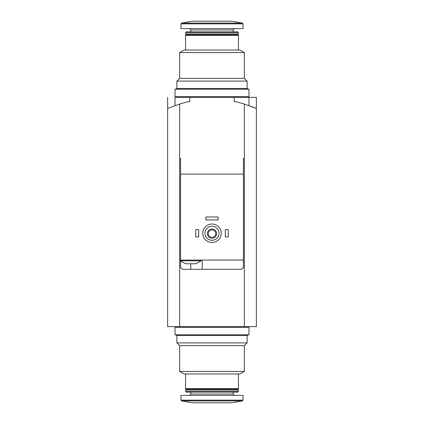 <?xml version="1.0" encoding="UTF-8"?>
<svg xmlns="http://www.w3.org/2000/svg" width="424" height="424" viewBox="0 0 424 424"><rect width="100%" height="100%" fill="white"/><g stroke="black" fill="none" stroke-linecap="round" stroke-linejoin="round"><path stroke-width="0.64" d="M167.814 108.401L179.643 104.044A110.929 110.929 0 0 1 189.814 101.463L189.814 97.372L175.022 97.372L175.022 105.565M244.357 326.628L244.357 158.385L243.429 158.385L244.357 158.385L244.357 104.044A110.929 110.929 0 0 0 234.186 101.463L234.186 97.372L256.372 97.372L256.372 326.628L179.643 326.628L179.643 104.044M167.628 97.372L167.628 326.628L179.643 326.628M251.443 106.472L256.372 108.48L244.357 104.044M244.357 345.671L244.357 371.398L179.643 371.398L179.643 345.671L244.357 345.671L247.128 342.899L176.872 342.899L176.872 335.501M244.357 371.398L239.915 373.957L184.085 373.957L179.643 371.398M238.436 373.957L238.436 388.564L185.564 388.564L185.564 373.957M238.436 388.564L237.7 389.301L186.3 389.301L185.564 388.564M212 390.043L185.564 390.043L185.564 391.553L238.436 391.553L238.436 390.043L212 390.043M238.436 391.553L237.917 392.078L186.083 392.078L185.564 391.553M243.058 400.161L243.058 395.406L180.942 395.406L180.942 400.161L181.552 400.887L242.448 400.887L243.058 400.161L180.942 400.161M242.448 400.887L231.599 402.8L192.401 402.8L181.552 400.887M212 327.365L175.022 327.365L175.022 334.764L248.978 334.764L248.978 327.365L212 327.365M247.865 334.764L247.865 335.501L176.135 335.501L176.135 334.764M186.253 263.765L185.564 263.765L180.386 260.808L201.093 260.808L195.915 263.765L186.253 263.765M243.429 158.385L243.429 174.1L180.571 174.1L180.571 260.071L243.429 260.071L243.429 267.464L241.579 269.314L182.421 269.314L180.571 267.464L180.571 260.993M180.571 174.1L180.571 158.385L179.643 158.385L180.571 158.385M243.429 260.808L243.429 174.1M204.972 233.264A7.028 7.028 0 0 1 215.514 227.179A7.028 7.028 0 0 1 215.514 239.348A7.028 7.028 0 0 1 204.972 233.264M207.378 233.629A4.622 4.622 0 0 1 214.311 229.628A4.622 4.622 0 0 1 214.311 237.636A4.622 4.622 0 0 1 207.378 233.629M202.757 233.264A9.243 9.243 0 0 1 216.622 225.255A9.243 9.243 0 0 1 216.622 241.267A9.243 9.243 0 0 1 202.757 233.264M208.279 233.629A3.721 3.721 0 0 1 213.86 230.407A3.721 3.721 0 0 1 213.86 236.857A3.721 3.721 0 0 1 208.279 233.629M225.314 229.564L228.271 229.564L228.271 236.958L225.314 236.958L225.314 229.564M195.729 229.564L198.686 229.564L198.686 236.958L195.729 236.958L195.729 229.564M205.9 216.993L218.1 216.993L218.1 219.95L205.9 219.95L205.9 216.993M189.814 97.372L234.186 97.372M202.2 269.314L202.2 260.071M180.571 260.071L180.386 260.808M176.872 88.499L176.872 81.101L179.643 78.329L179.643 52.602L244.357 52.602L244.357 78.329L179.643 78.329L176.872 81.101L247.128 81.101L247.128 88.499M179.643 52.602L184.085 50.043L239.915 50.043L244.357 52.602M185.564 50.043L185.564 35.436L238.436 35.436L238.436 50.043M186.3 34.699L185.564 33.957L186.3 34.699L185.564 35.436L186.3 34.699L237.7 34.699L238.436 35.436L237.7 34.699L238.436 33.957L238.436 32.447L185.564 32.447L185.564 33.957L238.436 33.957L237.7 34.699M186.083 31.922L185.564 32.447L186.083 31.922L237.917 31.922L238.436 32.447L237.917 31.922M231.599 21.2L192.401 21.2L181.552 23.113L180.942 23.839L180.942 28.594L243.058 28.594L243.058 23.839L242.448 23.113L181.552 23.113L180.942 23.839L243.058 23.839L242.448 23.113L231.599 21.2L242.448 23.113M212 96.635L248.978 96.635L248.978 89.236L175.022 89.236L175.022 96.635L212 96.635M176.135 89.236L176.135 88.499L247.865 88.499L247.865 89.236M233.078 392.078L233.078 394.018L190.922 394.018L189.539 395.406M190.736 269.314L190.736 263.765M190.922 31.922L190.922 29.982L233.078 29.982L234.461 28.594M248.978 97.372L248.978 105.565M186.3 389.301L185.564 390.043M237.7 389.301L238.436 390.043M190.922 392.078L190.922 394.018M233.078 394.018L234.461 395.406M179.643 345.671L176.872 342.899M247.128 335.501L247.128 342.899M176.135 326.628L176.135 327.365M247.865 326.628L247.865 327.365M201.093 260.071L201.093 260.808M233.078 31.922L233.078 29.982M190.922 29.982L189.539 28.594M244.357 78.329L247.128 81.101L244.357 78.329M247.865 97.372L247.865 96.635M176.135 97.372L176.135 96.635M192.401 21.2L181.552 23.113"/></g></svg>

